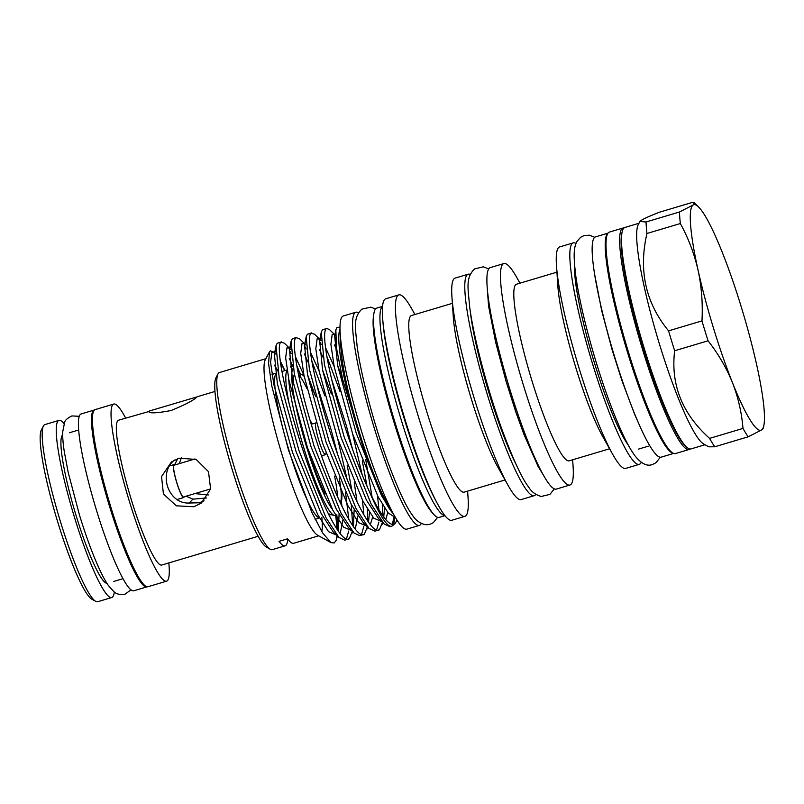 <?xml version="1.0" encoding="UTF-8"?>
<svg xmlns="http://www.w3.org/2000/svg" width="804" height="804" viewBox="0 0 804 804"><rect width="100%" height="100%" fill="white"/><g stroke="black" fill="none" stroke-linecap="round" stroke-linejoin="round"><path stroke-width="1.21" d="M94.43 410A92.259 12.824 73.4 0 0 94.189 410.06A92.259 12.824 73.4 0 0 109.575 506.49A92.259 12.824 73.4 0 0 146.921 586.87A92.259 12.824 73.4 0 0 147.152 586.779M94.189 410.06L81.114 413.949A92.259 12.824 73.4 0 0 96.51 510.379A92.259 12.824 73.4 0 0 133.856 590.769L146.921 586.87M673.662 453.426L661.2 457.144A114.922 15.979 -106.6 0 1 614.688 357.006A114.922 15.979 -106.6 0 1 595.513 236.889L607.975 233.17M673.44 453.335A114.922 15.979 -106.6 0 1 627.753 353.117A114.922 15.979 -106.6 0 1 607.834 233.371M174.508 460.049L174.418 460.139C158.468 472.611 167.393 502.389 187.543 503.063L199.332 502.771L204.025 500.822M179.041 458.19L171.403 461.988L161.534 476.571L163.423 494.018L176.347 505.816L193.895 506.751L201.412 503.033L210.618 488.943L208.487 471.657L196.146 459.436L179.041 458.19M188.92 503.364L192.89 499.153L206.487 497.998M192.89 499.153L186.146 496.199M174.528 464.943L177.734 458.622M208.397 494.962L194.839 493.606M179.242 463.667L181.473 457.597M258.154 536.288L161.755 565.041A75.576 10.502 -106.6 0 1 130.62 497.405A75.576 10.502 -106.6 0 1 118.087 420.432A75.576 10.502 -106.6 0 1 118.55 420.201L148.579 411.608M114.299 591.995A92.41 12.844 -106.6 0 1 112.359 597.231A92.41 12.844 -106.6 0 1 111.786 597.513L97.716 601.714A92.41 12.844 -106.6 0 1 95.726 601.352A92.41 12.844 -106.6 0 1 58.993 516.821A92.41 12.844 -106.6 0 1 43.416 425.989A92.41 12.844 -106.6 0 1 44.31 424.884A92.41 12.844 -106.6 0 1 44.883 424.592L58.963 420.391A92.41 12.844 -106.6 0 1 64.089 423.638M111.786 597.513A92.41 12.844 -106.6 0 1 73.717 514.811A92.41 12.844 -106.6 0 1 58.38 420.683A92.41 12.844 -106.6 0 1 58.963 420.391M168.84 562.931A92.41 12.844 -106.6 0 1 167.142 580.89A92.41 12.844 -106.6 0 1 166.569 581.181A92.41 12.844 -106.6 0 1 128.499 498.47A92.41 12.844 -106.6 0 1 113.163 404.352A92.41 12.844 -106.6 0 1 113.736 404.06A92.41 12.844 -106.6 0 1 125.635 418.08M166.569 581.181L147.966 586.729A92.41 12.844 -106.6 0 1 109.907 504.018A92.41 12.844 -106.6 0 1 94.57 409.889A92.41 12.844 -106.6 0 1 95.143 409.608L113.736 404.06M297.53 369.83A75.576 10.502 -106.6 0 1 300.807 374.292A75.576 10.502 -106.6 0 0 297.53 369.83M319.439 517.876A75.576 10.502 -106.6 0 1 288.294 448.069A75.576 10.502 -106.6 0 1 276.395 373.217A75.576 10.502 -106.6 0 1 276.867 372.986L272.023 374.423M148.74 411.286C148.74 413.578 156.207 413.316 171.131 410.512C185.523 404.573 194.146 400.04 196.99 396.905L149.474 410.975M310.354 421.175A20.12 2.794 -106.6 0 1 312.334 423.969M321.811 455.737A20.12 2.794 -106.6 0 1 321.891 456.913M332.404 509.384A75.576 10.502 -106.6 0 1 302.606 433.296A75.576 10.502 -106.6 0 1 293.279 368.292A75.576 10.502 -106.6 0 0 306.565 446.883A75.576 10.502 -106.6 0 0 332.404 509.384M95.726 601.352L91.867 599.221A89.234 12.402 -106.6 0 1 56.401 517.595A89.234 12.402 -106.6 0 1 41.366 429.879L43.416 425.989M106.952 583.362A77.586 10.784 -106.6 0 1 75.033 512.037A77.586 10.784 -106.6 0 1 62.672 434.884M174.629 465.034A17.155 2.382 73.4 0 0 173.875 464.652A17.155 2.382 73.4 0 0 173.764 464.712A17.155 2.382 73.4 0 0 176.609 482.189A17.155 2.382 73.4 0 0 183.684 497.545A17.155 2.382 73.4 0 0 183.784 497.485A17.155 2.382 73.4 0 0 184.106 496.812M325.921 452.964A16.572 2.301 -106.6 0 1 325.54 454.602A16.572 2.301 -106.6 0 1 325.439 454.662A16.572 2.301 -106.6 0 1 318.605 439.818A16.572 2.301 -106.6 0 1 315.861 422.944A16.572 2.301 -106.6 0 1 315.962 422.884A16.572 2.301 -106.6 0 1 316.153 422.884M195.03 458.953L174.036 465.214A16.572 2.301 73.4 0 0 173.935 465.265A16.572 2.301 73.4 0 0 176.689 482.149A16.572 2.301 73.4 0 0 183.513 496.983L210.628 488.902M421.306 523.434A111.213 15.457 -106.6 0 1 420.1 525.042A111.213 15.457 -106.6 0 1 419.407 525.394L406.844 529.132A111.213 15.457 -106.6 0 1 361.036 429.607A111.213 15.457 -106.6 0 1 342.584 316.334A111.213 15.457 -106.6 0 1 343.278 315.982L355.84 312.233A111.213 15.457 -106.6 0 1 358.494 312.826M419.407 525.394A111.213 15.457 -106.6 0 1 373.599 425.859A111.213 15.457 -106.6 0 1 355.147 312.585A111.213 15.457 -106.6 0 1 355.84 312.233M289.028 403.196A75.576 10.502 -106.6 0 1 287.159 370.272M327.831 512.751A75.576 10.502 -106.6 0 0 330.354 514.51L334.303 515.424A77.586 10.784 -106.6 0 1 303.791 447.808A77.586 10.784 -106.6 0 1 288.676 378.734M290.294 367.006A77.586 10.784 -106.6 0 1 290.445 366.895L292.937 366.363M293.641 384.895A70.008 9.728 -106.6 0 1 294.425 374.292M300.003 376.393A70.008 9.728 -106.6 0 1 306.806 388.332M299.128 377.749A67.255 9.346 -106.6 0 1 300.857 374.503L301.48 374.322A67.255 9.346 -106.6 0 1 303.972 375.357M301.178 374.453A67.255 9.346 -106.6 0 1 301.641 374.503A67.255 9.346 -106.6 0 1 304.183 376.393M265.853 358.695L219.482 372.523A92.41 12.844 73.4 0 0 218.909 372.815A92.41 12.844 73.4 0 0 218.015 373.91A92.41 12.844 73.4 0 0 233.582 464.752A92.41 12.844 73.4 0 0 270.315 549.283A92.41 12.844 73.4 0 0 272.305 549.645L285.118 545.815A92.41 12.844 -106.6 0 1 279.038 541.353L287.581 538.811A92.41 12.844 -106.6 0 0 293.671 543.273L318.685 535.816M321.821 531.675A92.41 12.844 73.4 0 0 321.821 517.304M277.913 371.116A92.41 12.844 73.4 0 0 274.395 365.157M287.752 539.042A92.41 12.844 -106.6 0 1 285.701 545.534A92.41 12.844 -106.6 0 1 285.118 545.815M337.228 535.826L336.193 540.318L334.263 542.921L331.027 542.64L322.595 532.921L311.862 512.429L288.505 450.109L271.762 385.89L268.566 363.478L269.471 351.851L270.325 350.845L273.852 352.132L275.722 354.031M280.415 361.961L284.676 370.654M336.193 540.318A104.068 14.462 73.4 0 0 336.916 535.524M336.936 529.082A104.068 14.462 73.4 0 0 335.62 515.364M292.877 366.353L289.249 358.403M281.5 341.871L277.199 343.278L276.023 345.74L279.229 378.232L298.977 450.602L325.982 517.675L338.896 537.454L344.755 540.187L349.278 538.71C341.841 545.303 320.052 502.319 302.746 449.486C285.088 396.905 275.179 345.228 280.958 342.162L284.415 343.218L290.797 349.529M289.219 350.001L291.118 353.499M296.736 365.458L299.54 372.162M336.856 514.791L337.63 530.117M346.434 538.961L348.705 531.032M348.805 519.374L345.559 492.621M337.449 453.798L331.278 430.261L316.645 384.051M308.053 362.081L304.334 353.911M296.575 337.368L292.274 338.786L291.098 341.248L294.314 373.739L314.062 446.109L341.057 513.183L353.971 532.962L359.84 535.695L364.353 534.218C356.926 540.811 335.127 497.827 317.821 444.984C300.163 392.402 290.254 340.735 296.043 337.66L299.49 338.725L305.872 345.037M304.294 345.509L306.193 348.996M311.821 360.956L324.886 395.9M337.6 438.512L347.067 479.184M351.247 504.409L352.705 525.615M352.303 531.333L349.278 538.71M361.509 534.459L363.78 526.54M363.88 514.882L362.453 500.188M352.534 449.305L346.353 425.768L331.73 379.558M323.138 357.579L319.409 349.408M311.65 332.876L307.359 334.293L306.173 336.745L309.389 369.237L329.137 441.617L356.132 508.691L369.046 528.459L374.915 531.203L379.438 529.715C372.001 536.318 350.202 493.324 332.896 440.491C315.248 387.91 305.329 336.233 311.118 333.168L314.565 334.233L320.957 340.534M319.369 341.017L321.268 344.504M326.896 356.463L339.961 391.397M352.675 434.009L362.142 474.692M367.307 509.022L367.79 521.123M367.378 526.831L364.353 534.218M376.594 529.967L378.865 522.037M378.925 509.776L377.538 495.696M336.755 349.78L334.484 344.916M369.217 491.143C352.856 455.727 335.157 399.015 328.223 363.619C324.233 343.047 323.56 331.399 326.193 328.675L322.434 329.791L321.258 332.253L324.464 364.745L344.212 437.115L371.217 504.188L384.121 523.967L389.99 526.7L391.578 526.228A104.068 14.462 73.4 0 0 392.221 525.906A104.068 14.462 73.4 0 0 392.251 525.886A104.068 14.462 73.4 0 0 392.272 525.866L394.794 523.977C389.468 526.851 380.945 515.907 369.217 491.143A104.068 14.462 73.4 0 0 391.578 526.228M326.726 328.384L329.64 329.73L335.419 335.379M334.444 336.514L335.519 338.444M382.392 504.53L382.875 515.887M382.453 522.339L379.438 529.715M397.055 520.178L394.824 523.957M393.277 524.57A104.068 14.462 73.4 0 0 394.593 517.665M339.991 327.148L337.017 327.449L335.841 329.962L336.524 348.192L342.785 379.96L367.508 459.928C377.036 486.159 385.156 503.555 391.88 512.138L393.327 513.756M340.002 329.198A100.731 14 73.4 0 0 367.508 459.928M382.533 306.374L376.714 308.113A109.203 15.175 73.4 0 0 376.041 308.455A109.203 15.175 73.4 0 0 373.89 313.54A109.203 15.175 73.4 0 0 393.377 417.095A109.203 15.175 73.4 0 0 433.798 514.419A109.203 15.175 73.4 0 0 439.135 517.404L444.954 515.665M414.934 314.505L411.779 308.887A115.555 16.06 73.4 0 0 398.824 294.887L385.759 298.786A115.555 16.06 73.4 0 0 385.036 299.148A115.555 16.06 73.4 0 0 382.815 320.464A115.555 16.06 73.4 0 0 437.466 503.736A115.555 16.06 73.4 0 0 451.808 520.258L464.873 516.359A115.555 16.06 73.4 0 0 465.596 515.997A115.555 16.06 73.4 0 0 468.049 497.545L467.606 491.113M398.824 294.887A115.555 16.06 73.4 0 0 398.101 295.249A115.555 16.06 73.4 0 0 417.276 412.944A115.555 16.06 73.4 0 0 464.873 516.359M452.381 303.339L411.467 315.54A92.148 12.814 73.4 0 0 410.894 315.831A92.148 12.814 73.4 0 0 426.18 409.688A92.148 12.814 73.4 0 0 464.139 492.159L505.053 479.948M470.239 274.435A115.555 16.06 73.4 0 0 468.179 274.204L455.114 278.094A115.555 16.06 73.4 0 0 454.391 278.455A115.555 16.06 73.4 0 0 451.938 296.917A115.555 16.06 73.4 0 0 508.208 485.566A115.555 16.06 73.4 0 0 521.163 499.575L534.228 495.676A115.555 16.06 73.4 0 0 534.951 495.314A115.555 16.06 73.4 0 0 535.826 494.349M468.179 274.204A115.555 16.06 73.4 0 0 467.456 274.566A115.555 16.06 73.4 0 0 486.631 392.262A115.555 16.06 73.4 0 0 534.228 495.676M519.977 283.179L516.821 277.561A115.555 16.06 73.4 0 0 503.867 263.561L490.289 267.601A115.555 16.06 73.4 0 0 489.576 267.963A115.555 16.06 73.4 0 0 508.741 385.669A115.555 16.06 73.4 0 0 556.348 489.083L569.915 485.033A115.555 16.06 73.4 0 0 570.639 484.671A115.555 16.06 73.4 0 0 573.081 466.219L572.649 459.787M503.867 263.561A115.555 16.06 73.4 0 0 503.143 263.923A115.555 16.06 73.4 0 0 522.319 381.619A115.555 16.06 73.4 0 0 569.915 485.033M575.996 243.501A115.555 16.06 73.4 0 0 573.222 242.878L559.644 246.918A115.555 16.06 73.4 0 0 558.931 247.28A115.555 16.06 73.4 0 0 556.479 265.732A115.555 16.06 73.4 0 0 612.738 454.391A115.555 16.06 73.4 0 0 625.703 468.4L639.27 464.35A115.555 16.06 73.4 0 0 639.994 463.988A115.555 16.06 73.4 0 0 641.26 462.3M573.222 242.878A115.555 16.06 73.4 0 0 572.498 243.23A115.555 16.06 73.4 0 0 591.674 360.936A115.555 16.06 73.4 0 0 639.27 464.35M624.035 227.934A115.555 16.06 73.4 0 0 623.05 228.014L609.402 232.085A115.555 16.06 73.4 0 0 608.688 232.446A115.555 16.06 73.4 0 0 627.854 350.142A115.555 16.06 73.4 0 0 675.46 453.556L689.098 449.486A115.555 16.06 73.4 0 0 689.822 449.124A115.555 16.06 73.4 0 0 689.973 449.014M623.05 228.014A115.555 16.06 73.4 0 0 622.326 228.376A115.555 16.06 73.4 0 0 641.502 346.072A115.555 16.06 73.4 0 0 689.098 449.486M638.979 223.261L624.909 227.462A115.555 16.06 73.4 0 0 624.185 227.823A115.555 16.06 73.4 0 0 622.155 231.894A115.555 16.06 73.4 0 0 642.537 342.785A115.555 16.06 73.4 0 0 686.224 446.722A115.555 16.06 73.4 0 0 690.958 448.933L705.028 444.743M659.34 212.246C649.582 216.075 643.381 218.889 640.738 220.678L639.924 221.472L646.044 221.974L679.45 212.005L692.998 205.09A117.675 16.361 73.4 0 0 698.063 270.154A117.675 16.361 73.4 0 0 732.424 382.553C726.394 367.77 718.263 353.85 708.053 340.796L674.656 350.755C670.566 384.563 682.204 413.769 709.58 438.381L742.986 428.421C741.71 412.653 738.193 397.367 732.424 382.553A117.675 16.361 73.4 0 0 761.73 429.889A117.675 16.361 73.4 0 0 763.8 425.738A117.675 16.361 73.4 0 0 756.675 364.825A117.675 16.361 73.4 0 0 722.304 252.426A117.675 16.361 73.4 0 0 698.555 206.97A117.675 16.361 73.4 0 0 692.998 205.09L694.344 202.849L692.746 202.286L659.34 212.246M556.911 272.164L516.5 284.214A92.148 12.814 73.4 0 0 515.927 284.505A92.148 12.814 73.4 0 0 531.223 378.362A92.148 12.814 73.4 0 0 569.182 460.823L609.583 448.773M299.54 379.649A67.255 9.346 -106.6 0 1 301.48 374.322M309.279 382.945A67.255 9.346 -106.6 0 1 315.741 396.543M339.218 477.877A67.255 9.346 -106.6 0 1 340.223 502.651M341.821 493.093A67.255 9.346 -106.6 0 1 340.373 502.982M470.139 310.294A100.731 14 73.4 0 0 516.108 464.41M340.846 340.896A94.37 13.115 73.4 0 0 357.961 427.658A94.37 13.115 73.4 0 0 391.166 509.625M556.479 265.732L557.855 286.134A92.148 12.814 73.4 0 0 602.729 436.572L612.738 454.391M701.972 320.886C702.887 303.51 701.59 286.606 698.063 270.154C694.274 253.732 688.365 238.185 680.345 223.532L646.939 233.492C638.436 270.536 645.642 302.977 668.566 330.846L701.972 320.886A130.278 18.11 73.4 0 0 708.053 340.796M679.45 212.005A130.278 18.11 73.4 0 0 680.345 223.532M763.8 425.738L763.247 428.23L761.73 429.889L748.172 436.813L714.776 446.773L708.816 446.833L703.631 443.959A115.555 16.06 73.4 0 1 657.692 338.263A115.555 16.06 73.4 0 1 638.225 224.678L639.924 221.472M742.986 428.421A130.278 18.11 73.4 0 0 748.172 436.813M668.566 330.846A130.278 18.11 73.4 0 0 674.656 350.755M646.044 221.974A130.278 18.11 73.4 0 0 646.939 233.492M709.58 438.381A130.278 18.11 73.4 0 0 714.776 446.773M622.155 231.894L621.753 233.733A113.866 15.829 73.4 0 0 641.833 342.996A113.866 15.829 73.4 0 0 684.887 445.416L686.224 446.722M574.558 264.888A100.731 14 73.4 0 0 592.829 357.609A100.731 14 73.4 0 0 628.336 445.195M451.938 296.917L453.325 317.309A92.148 12.814 73.4 0 0 498.189 467.747L508.208 485.566M382.815 320.464L383.156 324.384A110.902 15.417 73.4 0 0 435.607 500.259L437.466 503.736M382.533 306.455L382.232 306.726A109.203 15.175 73.4 0 0 399.809 415.176A109.203 15.175 73.4 0 0 444.511 515.535L444.913 515.605M373.89 313.54L373.478 316.203A106.661 14.824 73.4 0 0 392.513 417.356A106.661 14.824 73.4 0 0 431.989 512.409L433.798 514.419M392.262 524.52L393.94 517.545M269.471 351.851L265.26 359.82A92.41 12.844 73.4 0 0 280.827 450.662A92.41 12.844 73.4 0 0 317.56 535.193L331.027 542.64M218.015 373.91L215.964 377.81A89.234 12.402 73.4 0 0 230.989 465.526A89.234 12.402 73.4 0 0 266.466 547.142L270.315 549.283M334.585 476.079A70.008 9.728 -106.6 0 1 337.529 496.731M325.148 494.018A70.008 9.728 -106.6 0 1 309.188 452.682M395.488 517.595L388.101 512.831L378.021 496.631L352.745 434.2L334.223 366.845L330.886 344.323L332.203 334.333L334.514 334.595M384.553 507.977L383.729 517.052M381.578 521.484L373.759 518.178L362.936 501.133L337.67 438.703L319.148 371.337L315.811 348.815L317.118 338.826L319.439 339.087M325.53 347.599L334.152 366.503M362.272 460.803L367.016 486.239M369.468 512.47L368.503 522.138M366.503 525.977L358.674 522.68L347.861 505.626L322.585 443.195L304.063 375.83L300.726 353.318L302.043 343.328L304.354 343.589M310.444 352.092L319.077 371.006M347.197 465.305L351.941 490.731M354.152 509.796L353.418 526.64M351.428 530.469L343.599 527.173L332.786 510.118L307.51 447.697L288.988 380.332L285.651 357.81L286.968 347.82L289.279 348.082M295.369 356.594L303.932 375.317M339.077 514.289L338.343 531.132M336.353 534.972L328.524 531.675L317.711 514.62L292.435 452.19L273.913 384.825L270.576 362.313L271.893 352.313L274.204 352.574M280.294 361.086L284.928 370.574M391.88 512.138L381.498 495.596L356.222 433.165L337.7 365.8L334.625 335.509L335.449 333.529M387.769 512.429L385.779 519.635M384.121 523.967L378.443 518.419L366.423 500.088L341.147 437.667L322.625 370.302L319.55 340.002L320.846 337.62M337.64 365.468L342.152 377.307M365.75 459.767L372.091 497.103M372.694 516.932L370.342 524.59M369.046 528.459L363.368 522.912L351.348 504.59L326.072 442.16L307.55 374.795L304.465 344.504L305.771 342.122M322.565 369.961L331.318 393.98M354.273 482.661L357.036 501.807M357.88 515.927L355.267 529.082M353.971 532.962L348.293 527.404L336.263 509.083L310.997 446.652L292.475 379.297L289.39 348.996L290.696 346.614M307.48 374.463L315.027 394.885M341.358 501.284L341.951 506.309M342.795 520.419L340.192 533.585M338.896 537.454L333.218 531.906L321.188 513.575L295.912 451.155L277.39 383.789L274.315 353.499L275.611 351.117M131.022 589.845L125.022 594.176C120.258 595.01 116.55 594.186 113.907 591.694L108.58 585.804C105.646 581.593 102.54 575.935 99.284 568.83C92.601 554.197 85.998 536.278 79.485 515.083L68.179 472.37L64.199 451.104C63.044 443.456 62.541 437.095 62.692 431.999L64.601 422.422C64.983 420.311 67.405 418.15 71.857 415.939L79.254 416.281M660.315 457.235L656.004 462.742L652.456 464.511C647.15 466.601 641.361 463.757 635.07 455.948C631.502 451.144 627.713 444.522 623.703 436.09C618.628 425.437 613.372 412.613 607.935 397.608C593.312 357.478 579.825 306.445 575.734 275.481C573.363 255.541 573.614 247.743 576.96 241.461L580.609 237.291L584.156 235.522L589.533 235.21L594.729 237.301M640.074 426.602L634.688 414.452L621.914 380.563L612.186 350.041L601.663 310.525L594.568 274.023M78.661 429.999L69.435 432.743M287.098 369.93L281.933 371.468L287.098 369.93M214.959 391.447L197.201 396.744M330.826 514.62L329.027 515.153L330.826 514.62M123.012 578.689L113.786 581.443M173.875 464.652L169.875 465.848M315.962 422.884L311.279 424.281M488.701 268.938L483.294 266.807L474.561 268.918C465.265 278.144 468.139 288.103 469.667 306.947C473.757 338.062 487.385 389.568 502.108 429.859C513.173 459.556 522.047 478.661 528.731 487.194C531.444 491.767 535.615 494.852 541.223 496.47L549.966 494.37L554.288 488.842M300.927 374.322L297.46 369.418M301.219 374.393L298.284 373.679M375.488 308.987L370.825 307.138L361.83 309.158C352.745 318.123 355.509 327.67 357.157 346.645C361.177 376.091 373.89 423.919 387.598 461.436C398.02 489.435 406.412 507.485 412.753 515.595C415.316 519.876 419.236 522.841 424.522 524.489C427.748 525.072 430.753 524.399 433.517 522.469L437.627 517.354M698.555 206.97L694.344 202.849M638.537 449.094L648.285 446.19M335.318 335.278L334.394 334.585L335.017 334.394L335.841 329.962M320.243 339.78L319.319 339.077L319.942 338.896L321.258 332.253M305.168 344.273L304.244 343.569L304.867 343.388L306.173 336.745M290.093 348.775L289.159 348.072L289.792 347.891L291.098 341.248M273.852 352.132L275.008 353.268L274.084 352.564L274.707 352.383L276.023 345.74M382.061 524.59L382.543 522.419M366.986 529.092L367.468 526.911M351.911 533.585L352.393 531.414M336.836 538.087L337.308 535.906M319.5 517.997L315.118 519.304M543.926 476.028L537.956 466.129L523.947 434.401L515.917 412.331L506.188 381.81L495.706 342.524L488.561 305.962L487.053 285.33M325.439 454.662L321.51 455.828M183.684 497.545L177.393 499.415"/></g></svg>
